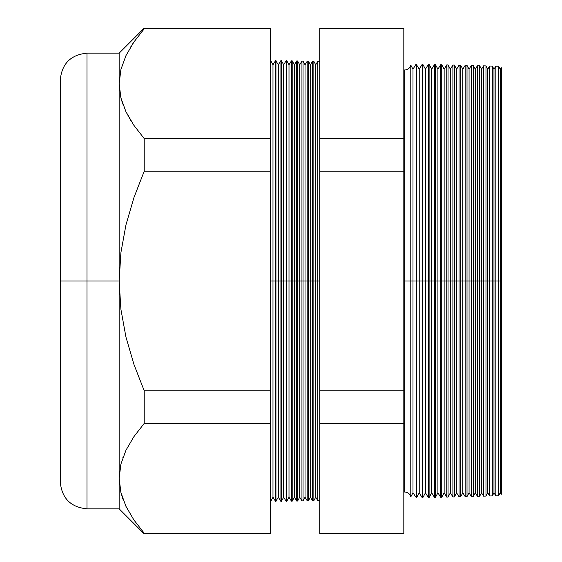 <?xml version="1.0" encoding="UTF-8"?>
<svg xmlns="http://www.w3.org/2000/svg" width="562" height="562" viewBox="0 0 562 562"><rect width="100%" height="100%" fill="white"/><g stroke="black" fill="none" stroke-linecap="round" stroke-linejoin="round"><path stroke-width="0.84" d="M403.818 69.941L404.71 70.004C407.864 69.786 409.888 68.164 410.787 65.136L410.787 281L410.787 65.136L410.787 281L404.71 281L404.71 70.004L404.71 491.996L404.71 281L410.787 281L410.787 496.864L410.787 281L416.112 281L416.112 64.096L416.112 281L422.245 281L422.245 64.258L422.245 281L428.377 281L428.377 64.412L428.377 281L434.51 281L434.51 64.574L434.51 281L440.643 281L440.643 64.735L440.643 281L446.769 281L446.769 64.897L446.769 281L452.902 281L452.902 65.059L452.902 281L459.035 281L459.035 65.22L459.035 281L465.167 281L465.167 65.382L465.167 281L471.3 281L471.3 65.536L471.3 281L477.433 281L477.433 65.698L477.433 281L483.559 281L483.559 65.859L483.559 281L489.692 281L489.692 66.021L489.692 281L495.825 281L495.825 66.183L495.825 281L501.185 281L501.185 67.602L501.185 281L501.718 281L501.718 68.164L501.718 493.836L501.718 281L501.185 281L501.185 494.398L501.185 281L500.208 281L500.208 69.189L500.208 281L498.613 281L498.613 66.253L498.613 281L495.825 281L495.825 495.817L495.825 281L493.977 281L493.977 69.189L493.977 281L492.298 281L492.298 66.091L492.298 281L489.692 281L489.692 495.979L489.692 281L487.753 281L487.753 69.189L487.753 281L485.975 281L485.975 65.923L485.975 281L483.559 281L483.559 496.141L483.559 281L481.522 281L481.522 69.189L481.522 281L479.653 281L479.653 65.761L479.653 281L477.433 281L477.433 496.302L477.433 281L475.29 281L475.29 69.189L475.29 281L473.337 281L473.337 65.592L473.337 281L471.3 281L471.3 496.464L471.3 281L469.059 281L469.059 69.189L469.059 281L467.015 281L467.015 65.424L467.015 281L465.167 281L465.167 496.618L465.167 281L462.828 281L462.828 69.189L462.828 281L460.7 281L460.7 65.262L460.7 281L459.035 281L459.035 496.78L459.035 281L456.604 281L456.604 69.189L456.604 281L454.377 281L454.377 65.094L454.377 281L452.902 281L452.902 496.941L452.902 281L450.373 281L450.373 69.189L450.373 281L448.054 281L448.054 64.932L448.054 281L446.769 281L446.769 497.103L446.769 281L444.142 281L444.142 69.189L444.142 281L441.739 281L441.739 64.763L441.739 281L440.643 281L440.643 497.265L440.643 281L437.91 281L437.91 69.189L437.91 281L435.417 281L435.417 64.602L435.417 281L434.51 281L434.51 497.426L434.51 281L431.679 281L431.679 69.189L431.679 281L429.101 281L429.101 64.433L429.101 281L428.377 281L428.377 497.588L428.377 281L425.448 281L425.448 69.189L425.448 281L422.779 281L422.779 64.272L422.245 497.742L422.245 281L419.224 281L419.224 69.189L419.224 281L416.456 281L416.456 64.103L416.112 497.904L416.112 281L412.993 281L412.993 69.189L412.993 281L410.787 281L410.787 496.864C409.888 493.836 407.864 492.214 404.71 491.996L403.818 492.059M404.71 281L404.71 491.996L404.71 281M317.713 281L317.713 61.518L317.713 281L319.729 281L317.713 281L317.713 500.482L317.713 281L315.703 281L317.713 281M270.533 60.282L272.984 64.799L275.668 60.415L278.323 64.799L280.923 60.556L281.365 60.563L283.662 64.799L286.184 60.689L286.782 60.71L289.001 64.799L291.439 60.829L292.198 60.851L294.348 64.799L296.694 60.97L297.621 60.991L299.687 64.799L301.949 61.103L303.037 61.132L305.026 64.799L307.203 61.244L308.454 61.272L310.365 64.799L312.458 61.377L312.458 281L310.365 281L310.365 497.201L310.365 281L308.454 281L308.454 500.728L308.454 281L307.203 281L307.203 61.244L307.203 281L305.026 281L305.026 497.201L305.026 281L303.037 281L303.037 500.868L303.037 281L301.949 281L301.949 61.103L301.949 281L299.687 281L299.687 497.201L299.687 281L297.621 281L297.621 501.009L297.621 281L296.694 281L296.694 60.97L296.694 281L294.348 281L294.348 497.201L294.348 281L292.198 281L292.198 501.149L292.198 281L291.439 281L291.439 60.829L291.439 281L289.001 281L289.001 497.201L289.001 281L286.782 281L286.782 501.29L286.184 60.689L286.184 281L283.662 281L283.662 497.201L283.662 281L281.365 281L281.365 501.437L280.923 60.556L280.923 281L278.323 281L278.323 497.201L278.323 281L275.949 281L275.949 501.578L275.668 60.415L275.668 281L272.984 281L272.984 497.201L272.984 281L270.533 281L272.984 281L272.984 64.799L272.984 281L275.949 281L275.949 60.422L275.949 281L278.323 281L278.323 64.799L278.323 281L281.365 281L281.365 60.563L281.365 281L283.662 281L283.662 64.799L283.662 281L286.782 281L286.782 60.71L286.782 281L289.001 281L289.001 64.799L289.001 281L292.198 281L292.198 60.851L292.198 281L294.348 281L294.348 64.799L294.348 281L297.621 281L297.621 60.991L297.621 281L299.687 281L299.687 64.799L299.687 281L303.037 281L303.037 61.132L303.037 281L305.026 281L305.026 64.799L305.026 281L308.454 281L308.454 61.272L308.454 281L310.365 281L310.365 64.799L310.365 281L312.458 281L312.458 61.377L313.87 61.42L313.87 281L313.87 61.42L315.703 64.799L315.703 281L315.703 64.799L317.713 61.518L319.729 61.567M313.87 281L315.703 281L312.458 281L313.87 281L313.87 500.58L313.87 281M86.984 508.835L119.151 508.835L119.151 478.311L119.151 508.835L144.209 533.9L144.209 533.197L144.209 533.9L270.533 533.9L270.533 533.197L144.209 533.197L133.84 519.885L125.909 506.271L120.886 492.417L125.909 506.271L133.84 519.885L144.209 533.197L270.533 533.197L270.533 423.432L144.209 423.432L270.533 423.432L270.533 390.766L144.209 390.766L144.209 423.432L133.904 436.66L125.986 450.183L120.921 464.064L119.151 478.311L119.151 281L120.9 309.297L125.944 337.052L133.904 364.324L144.209 390.766L270.533 390.766L270.533 171.234L144.209 171.234L270.533 171.234L270.533 138.568L144.209 138.568L144.209 171.234L133.897 197.698L125.958 224.87L120.907 252.619L119.151 281L86.984 281L86.984 53.165L86.984 281L119.151 281L119.151 53.165L119.151 83.689L120.886 97.795L125.909 111.641L133.84 125.256L144.209 138.568L270.533 138.568L270.533 28.1L144.209 28.1L144.209 28.803L270.533 28.803L144.209 28.803L133.904 42.031L125.986 55.561L133.904 42.031L144.209 28.803L144.209 28.1L119.151 53.165L86.984 53.165L86.984 508.835C70.77 507.254 61.869 498.353 60.282 482.14L60.282 79.86L60.282 281L86.984 281L86.984 508.835L86.984 281L60.282 281L60.282 79.86C61.869 63.646 70.77 54.746 86.984 53.165M410.787 496.864L412.993 492.811L412.993 281L412.993 492.811L416.456 497.897L416.456 281L416.456 497.897L419.224 492.811L419.224 281L419.224 492.811L422.245 497.742L422.779 497.728L422.779 281L422.779 497.728L425.448 492.811L425.448 281L425.448 492.811L428.377 497.588L429.101 497.567L429.101 281L429.101 497.567L431.679 492.811L431.679 281L431.679 492.811L434.51 497.426L435.417 497.398L435.417 281L435.417 497.398L437.91 492.811L437.91 281L437.91 492.811L440.643 497.265L441.739 497.237L441.739 281L441.739 497.237L444.142 492.811L444.142 281L444.142 492.811L446.769 497.103L448.054 497.068L448.054 281L448.054 497.068L450.373 492.811L450.373 281L450.373 492.811L452.902 496.941L454.377 496.906L454.377 281L454.377 496.906L456.604 492.811L456.604 281L456.604 492.811L459.035 496.78L460.7 496.738L460.7 281L460.7 496.738L462.828 492.811L462.828 281L462.828 492.811L465.167 496.618L467.015 496.576L467.015 281L467.015 496.576L469.059 492.811L469.059 281L469.059 492.811L471.3 496.464L473.337 496.408L473.337 281L473.337 496.408L475.29 492.811L475.29 281L475.29 492.811L477.433 496.302L479.653 496.239L479.653 281L479.653 496.239L481.522 492.811L481.522 281L481.522 492.811L483.559 496.141L485.975 496.077L485.975 281L485.975 496.077L487.753 492.811L487.753 281L487.753 492.811L489.692 495.979L492.298 495.909L492.298 281L492.298 495.909L493.977 492.811L493.977 281L493.977 492.811L495.825 495.817L498.613 495.747L498.613 281L498.613 495.747L500.208 492.811L500.208 281L500.208 492.811L501.185 494.398L501.718 493.836M312.458 281L312.458 500.623L312.458 281M307.203 281L307.203 500.756L307.203 281M301.949 281L301.949 500.897L301.949 281M296.694 281L296.694 501.03L296.694 281M291.439 281L291.439 501.171L291.439 281M286.184 281L286.184 501.311L286.184 281M280.923 281L280.923 501.445L280.923 281M275.668 281L275.668 501.585L275.668 281M120.921 69.442L119.151 83.689L120.921 69.442L125.986 55.561M119.151 478.311L120.886 464.205L119.151 478.311L120.921 464.064L125.986 450.183L133.904 436.66L144.209 423.432L144.209 390.766L133.904 364.324L125.944 337.052L120.9 309.297L119.151 281L119.151 478.311L120.886 492.417M123.099 457.018L122.874 457.623M131.438 121.61L125.951 111.733L131.087 121.048M119.151 83.689L119.151 281L120.907 252.619L125.958 224.87L133.897 197.698L144.209 171.234L144.209 138.568L133.84 125.256L125.909 111.641L120.886 97.795L119.151 83.689L120.907 97.865M403.818 28.803L403.818 28.1L319.729 28.1L319.729 28.803L403.818 28.803L319.729 28.803L319.729 138.568L403.818 138.568L319.729 138.568L319.729 171.234L403.818 171.234L319.729 171.234L319.729 390.766L403.818 390.766L319.729 390.766L319.729 423.432L403.818 423.432L403.818 28.1L403.818 533.9L403.818 533.197L319.729 533.197L319.729 533.9L403.818 533.9L403.818 423.432L319.729 423.432L319.729 533.197L403.818 533.197M270.533 28.803L270.533 533.197M319.729 533.197L319.729 28.803M60.282 281L60.282 482.14L60.282 281M133.096 43.225L132.351 44.349M131.234 46.098L130.777 46.829M120.921 97.936L122.776 104.096M120.907 492.495L122.945 499.197M319.729 500.433L317.713 500.482L315.703 497.201L315.703 281L315.703 497.201L313.87 500.58L312.458 500.623L310.365 497.201L308.454 500.728L307.203 500.756L305.026 497.201L303.037 500.868L301.949 500.897L299.687 497.201L297.621 501.009L296.694 501.03L294.348 497.201L292.198 501.149L291.439 501.171L289.001 497.201L286.782 501.29L286.184 501.311L283.662 497.201L281.365 501.437L280.923 501.445L278.323 497.201L275.668 501.585L272.984 497.201L270.533 501.718M501.718 68.164L501.185 67.602L500.208 69.189L498.613 66.253L495.825 66.183L493.977 69.189L492.298 66.091L489.692 66.021L487.753 69.189L485.975 65.923L483.559 65.859L481.522 69.189L479.653 65.761L477.433 65.698L475.29 69.189L473.337 65.592L471.3 65.536L469.059 69.189L467.015 65.424L465.167 65.382L462.828 69.189L460.7 65.262L459.035 65.22L456.604 69.189L454.377 65.094L452.902 65.059L450.373 69.189L448.054 64.932L446.769 64.897L444.142 69.189L441.739 64.763L440.643 64.735L437.91 69.189L435.417 64.602L434.51 64.574L431.679 69.189L429.101 64.433L428.377 64.412L425.448 69.189L422.779 64.272L422.245 64.258L419.224 69.189L416.112 64.096L412.993 69.189L410.787 65.136"/></g></svg>
